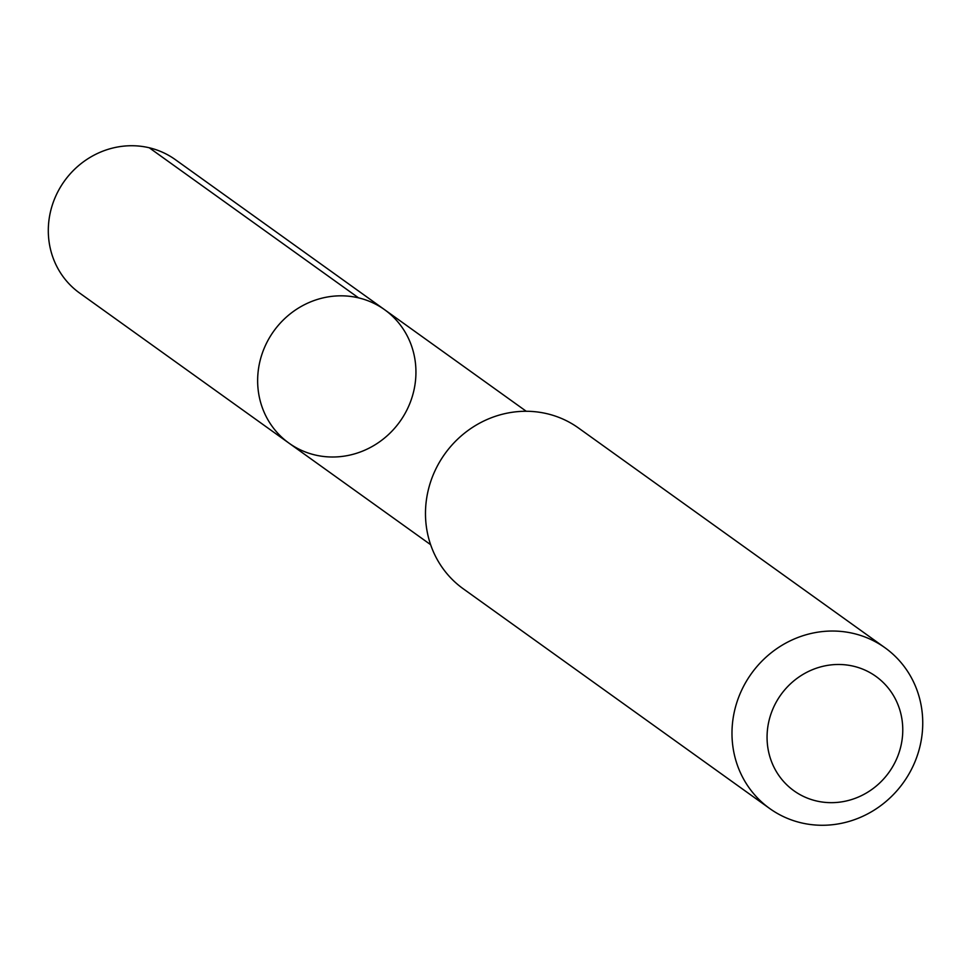 <?xml version="1.0" encoding="UTF-8"?>
<svg xmlns="http://www.w3.org/2000/svg" width="971" height="971" viewBox="0 0 971 971"><rect width="100%" height="100%" fill="white"/><g stroke="black" fill="none" stroke-linecap="round" stroke-linejoin="round"><path stroke-width="1.46" d="M299.614 307.37A82.086 77.607 -54.4 0 1 384.625 309.713A82.086 77.607 -54.4 0 1 399.858 421.645A82.086 77.607 -54.4 0 1 288.97 443.128A82.086 77.607 -54.4 0 1 299.614 307.37A82.086 77.607 -54.4 0 1 384.625 309.713L175.314 159.62A82.098 77.631 125.6 0 0 90.291 157.278A82.098 77.631 125.6 0 0 79.634 293.06L288.97 443.128A82.086 77.607 -54.4 0 1 299.614 307.37M885.006 647.766L578.498 428.005A98.921 93.532 125.6 0 0 444.852 453.894A98.921 93.532 125.6 0 0 463.228 588.778L769.724 808.54A98.921 93.532 125.6 0 0 872.164 811.355A98.921 93.532 125.6 0 0 885.006 647.766A98.921 93.532 125.6 0 0 751.36 673.656A98.921 93.532 125.6 0 0 769.724 808.54M866.787 792.761A70.361 66.526 125.6 0 0 870.866 673.121A70.361 66.526 125.6 0 0 767.102 734.841A70.361 66.526 125.6 0 0 866.787 792.761M358.566 297.866L149.255 147.774M526.258 411.279L384.625 309.713M430.614 544.67L288.97 443.128"/></g></svg>
